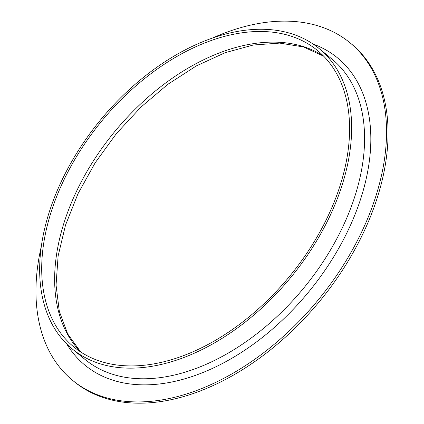 <?xml version="1.0" encoding="UTF-8"?>
<svg xmlns="http://www.w3.org/2000/svg" width="424" height="424" viewBox="0 0 424 424"><rect width="100%" height="100%" fill="white"/><g stroke="black" fill="none" stroke-linecap="round" stroke-linejoin="round"><path stroke-width="0.64" d="M212.313 38.112A218.461 138.77 129.4 0 1 349.933 42.729L351.454 43.979A218.461 138.77 129.4 0 1 382.374 179.426A218.461 138.77 129.4 0 1 247.823 366.299A218.461 138.77 129.4 0 1 74.094 381.579L72.573 380.328A218.461 138.77 129.4 0 1 41.335 246.222M349.933 42.729A218.461 138.77 129.4 0 1 380.853 178.175A218.461 138.77 129.4 0 1 246.302 365.048A218.461 138.77 129.4 0 1 72.573 380.328M344.595 169.415A191.86 121.874 129.4 0 1 226.427 333.534A191.86 121.874 129.4 0 1 73.85 346.954A191.86 121.874 129.4 0 1 101.474 121.344A191.86 121.874 129.4 0 1 317.438 50.461A191.86 121.874 129.4 0 1 344.595 169.415M346.578 169.022A194.415 123.495 129.4 0 1 226.835 335.326A194.415 123.495 129.4 0 1 72.228 348.926A194.415 123.495 129.4 0 1 100.223 120.315A194.415 123.495 129.4 0 1 319.06 48.49A194.415 123.495 129.4 0 1 346.578 169.022M80.608 351.92A191.86 121.874 129.4 0 1 114.416 131.975A191.86 121.874 129.4 0 1 323.623 56.127M319.06 48.49L332.003 59.122A194.415 123.495 129.4 0 1 359.52 179.659A194.415 123.495 129.4 0 1 239.777 345.958A194.415 123.495 129.4 0 1 85.171 359.557L72.228 348.926M313.087 44.038A198.877 126.331 129.4 0 1 365.652 181.165A198.877 126.331 129.4 0 1 225.754 361.72A198.877 126.331 129.4 0 1 66.706 343.928M80.703 351.984L67.67 333.911L59.318 311.391L56.053 285.098L58.12 255.985L65.513 225.133L78.005 193.694L95.167 162.811L116.399 133.597L140.932 107.108L167.904 84.275L196.323 65.921L225.149 52.682L253.308 45.008L279.729 43.105L303.446 46.931L323.703 56.212"/></g></svg>
